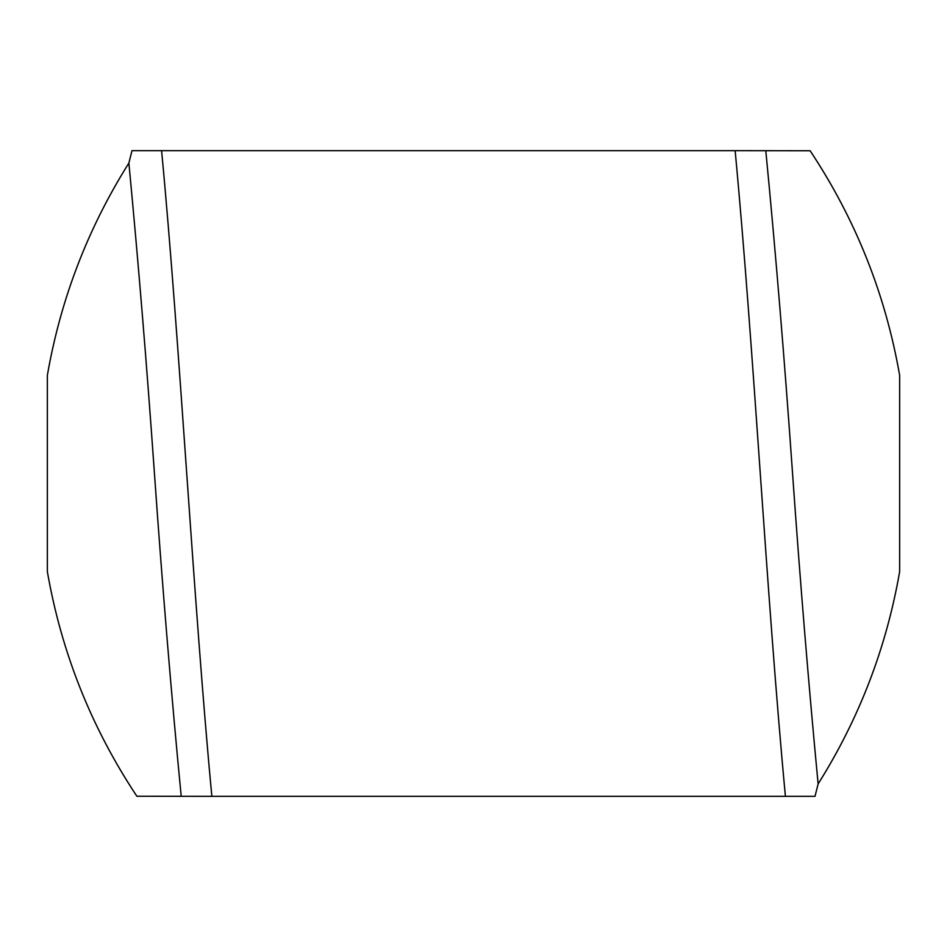 <?xml version="1.0" encoding="UTF-8"?>
<svg xmlns="http://www.w3.org/2000/svg" width="947" height="947" viewBox="0 0 947 947"><rect width="100%" height="100%" fill="white"/><g stroke="black" fill="none" stroke-linecap="round" stroke-linejoin="round"><path stroke-width="1.42" d="M181.208 796.344C171.36 694.66 162.446 587.045 154.444 473.5C146.809 365.151 138.286 261.668 128.875 163.062C87.787 228.476 60.608 299.24 47.35 375.355L47.35 571.645C61.519 652.755 91.362 727.627 136.865 796.249L211.856 796.344C193.602 604.091 179.835 342.826 161.594 150.656L735.144 150.656C754.167 352.864 766.383 594.136 785.406 796.344L211.856 796.344M765.792 150.656C775.64 252.34 784.554 359.955 792.556 473.5C800.191 581.849 808.714 685.332 818.125 783.938C859.213 718.524 886.392 647.76 899.65 571.645L899.65 375.355C885.481 294.245 855.638 219.373 810.135 150.751L735.144 150.656M785.406 796.344L815 796.344L818.125 783.938M128.875 163.062L132 150.656L161.594 150.656"/></g></svg>
